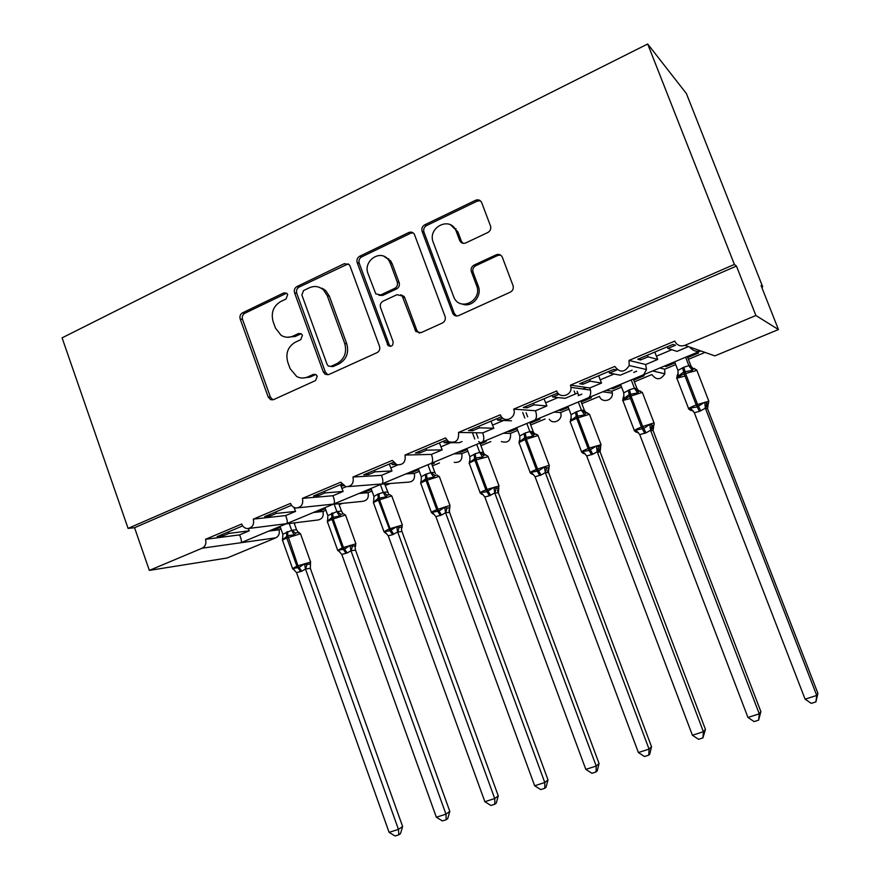 <?xml version="1.0" encoding="UTF-8"?>
<svg xmlns="http://www.w3.org/2000/svg" width="880" height="880" viewBox="0 0 880 880"><rect width="100%" height="100%" fill="white"/><g stroke="black" fill="none" stroke-linecap="round" stroke-linejoin="round"><path stroke-width="1.32" d="M287.672 294.613L286.693 293.216L283.811 292.897L242.495 312.851C240.251 314.237 239.492 316.294 240.196 319.011L268.169 397.012L270.6 399.652L273.636 399.597L315.568 380.556L317.251 376.2L315.876 374.517L313.335 374.385L307.857 376.882C304.084 378.51 300.377 378.4 296.747 376.541L290.114 368.654L287.749 362.087C285.439 353.265 287.958 346.632 295.306 342.21L300.751 339.669L302.423 335.291L301.268 333.762L298.529 333.531L293.095 336.083C288.926 337.898 284.922 337.634 281.083 335.291L275.462 328.053L273.108 321.53C270.809 312.741 273.317 306.097 280.61 301.598L286.022 299.002L287.672 294.613M286.638 293.172L244.816 313.269C242.594 314.655 241.824 316.701 242.528 319.418L270.435 397.155L272.954 399.828M315.81 374.484L310.002 377.102L307.857 376.882M301.191 333.707L295.284 336.435L293.095 336.083M487.795 232.518C490.215 231.099 491.15 228.998 490.589 226.215L481.723 202.708C480.414 200.068 478.379 199.243 475.618 200.255L424.699 224.851C422.213 226.369 421.366 228.547 422.125 231.407L452.936 313.786C454.366 315.865 456.258 316.481 458.601 315.623L510.312 292.149C512.721 290.796 513.667 288.739 513.161 285.978L502.37 257.334C501.039 254.672 498.993 253.825 496.21 254.793L474.034 265.111C471.504 266.618 470.624 268.818 471.394 271.722L476.597 285.571C482.691 300.014 460.856 311.85 454.124 297.891L433.279 242.44C426.965 227.447 450.417 215.644 456.137 231.077L459.712 240.603C461.054 243.133 463.045 243.914 465.707 242.957L487.795 232.518M128.084 528.396L734.382 264.429L647.68 44L62.095 337.854L128.084 528.396L134.552 527.725L149.347 570.394L202.147 548.196C205.436 546.37 206.558 543.4 205.513 539.308L241.714 524.018C242.902 526.922 244.904 528.451 247.72 528.594C252.516 527.681 254.375 524.524 253.308 519.123L290.532 503.393C291.643 506.154 293.546 507.694 296.241 508.002C301.444 507.309 303.512 504.097 302.445 498.366L340.736 482.196L345.939 486.75C351.681 486.475 354.024 483.23 352.99 477.015L392.381 460.372L396.726 464.728C403.172 465.201 405.933 461.978 404.998 455.048L445.544 437.921L448.448 441.573C455.796 443.553 459.162 440.506 458.535 432.432L500.291 414.799L501.259 416.603C505.813 423.533 516.967 416.867 513.667 409.145L556.688 390.973C559.284 398.992 571.967 395.813 570.966 387.354L570.471 385.143L614.812 366.421C619.839 372.955 624.635 372.658 629.211 365.541L629.024 360.415L674.74 341.099C676.896 345.345 680.284 346.753 684.893 345.334L755.887 315.502L778.437 329.549L761.079 285.56L762.685 286.825L761.739 287.221M350.053 266.112L349.195 264.649L344.355 263.648L296.945 286.55C294.635 287.98 293.843 290.07 294.569 292.831L323.279 371.91L325.182 374.286L328.9 374.506L377.025 352.66C379.434 351.252 380.259 349.129 379.511 346.302L350.053 266.112M359.689 256.245L408.804 232.518C411.136 231.616 412.995 232.21 414.392 234.311L445.049 316.448C445.819 319.33 444.95 321.497 442.464 322.949L420.948 332.717L415.855 331.518L402.193 295.966L397.012 294.668L383.042 301.202C380.633 302.643 379.797 304.777 380.545 307.604L393.096 341.682C393.217 345.752 391.545 347.061 388.08 345.598L357.214 262.669C356.477 259.853 357.291 257.719 359.689 256.245L361.702 256.872L410.674 233.233L408.804 232.518M667.26 346.819L667.898 348.469L675.499 345.257L672.98 344.399L637.747 359.26L640.563 359.975L648.065 356.818L657.734 359.458L645.678 364.518L629.024 360.415M667.898 348.469L676.995 351.384L688.446 346.577M657.734 359.458L654.775 352.077M647.427 355.179L648.065 356.818M778.437 329.549L714.879 355.883L700.755 350.911L643.742 374.693L646.492 369.534L645.678 364.518M242.682 525.877L217.151 536.657L222.937 535.909L228.91 533.39L249.26 530.827L239.602 534.886C241.417 539.308 241.846 541.926 240.889 542.74L643.742 374.693M634.381 381.821L651.882 374.539C656.403 380.369 660.715 380.116 664.84 373.78L664.675 369.204L659.923 368.027M608.828 371.459L609.455 373.087L616.836 369.974L613.833 369.347L579.656 383.757L582.923 384.263L590.205 381.194L601.513 383.053L589.809 387.959L570.471 385.143M609.455 373.087L620.224 375.199L632.115 370.205M601.513 383.053L598.609 375.771M589.589 379.566L590.205 381.194M581.845 403.689L599.445 396.363C601.788 403.524 613.228 400.708 612.337 393.151L611.897 391.182L606.364 390.368M558.569 393.8L556.457 393.547L523.281 407.539L526.977 407.825L534.05 404.844L546.898 405.966L535.513 410.74L513.667 409.145M559.13 394.284L552.739 396.979L565.07 398.332L576.631 393.481M546.898 405.966L544.038 398.783M533.445 403.249L534.05 404.844M552.123 395.373L552.739 396.979M549.285 419.232C553.399 425.436 563.497 419.474 560.527 412.566L554.257 412.104M500.753 417.043L468.545 430.617L472.648 430.716L479.523 427.823L493.812 428.23L482.746 432.872L458.535 432.432M502.678 418.066L497.662 420.178L511.478 420.816M493.812 428.23L490.996 421.157M478.929 426.239L479.523 427.823M497.068 418.594L497.662 420.178M478.643 441.573L480.172 442.497M501.336 441.573C508.013 443.344 511.071 440.616 510.51 433.389L503.547 433.257M446.611 439.868L415.382 453.046L419.87 452.947L426.536 450.142L442.2 449.889L431.442 454.399L404.998 455.048M447.865 441.155L444.169 442.717L459.382 442.684L462.011 441.573M442.2 449.889L439.428 442.904M425.964 448.58L426.536 450.142M443.597 441.144L444.169 442.717M454.234 462.363C460.108 462.781 462.627 459.888 461.791 453.662L454.168 453.849M393.426 462.308L363.726 474.837L368.566 474.562L375.045 471.834L391.985 470.954L381.524 475.343L352.99 477.015M394.647 463.573L392.183 464.607L396.044 464.453M391.985 470.954L389.268 464.057M322.718 289.278L322.333 288.222M374.495 470.294L375.045 471.834M391.622 463.067L392.183 464.607M381.557 484.132L407.869 482.185C413.116 481.932 415.261 479.006 414.326 473.429L406.087 473.913M341.748 484.099L313.5 496.012L318.681 495.572L324.984 492.921L343.134 491.447L332.948 495.726L302.445 498.366M342.936 485.364L341.649 485.903L343.486 485.771M343.134 491.447L340.45 484.649M324.445 491.403L324.984 492.921M341.099 484.374L341.649 485.903M333.256 504.284L362.362 501.369C367.125 500.742 369.028 497.849 368.06 492.69L359.238 493.449M291.522 505.285L264.66 516.615L270.16 516.021L276.298 513.436L295.57 511.401L285.659 515.57L253.308 519.123M295.57 511.401L293.876 507.331M275.759 511.929L276.298 513.436M286.297 523.875L317.801 520.014C322.212 519.178 323.928 516.329 322.96 511.467L313.577 512.49M696.982 352.572L698.467 353.078L687.709 357.566M665.775 365.585L666.149 366.553L675.037 362.857M666.149 366.553L664.488 366.124M664.675 369.204L675.708 364.606M688.391 359.337L705.012 352.418M636.647 371.195L633.699 372.438M612.381 387.86L612.744 388.817L620.928 385.407M633.721 380.072L644.182 375.716M612.744 388.817L610.808 388.52M611.897 391.182L621.588 387.145M581.867 394.141L578.226 395.67M560.428 409.53L560.78 410.476L568.293 407.341M581.185 401.962L591.371 397.727M560.78 410.476L558.58 410.3M560.527 412.566L568.942 409.057M497.156 254.463L497.475 255.299M509.85 430.628L510.202 431.552L517.088 428.692M530.068 423.28L539.979 419.144M510.202 431.552L507.749 431.497M510.51 433.389L517.715 430.386M530.706 424.974L545.061 419.001M460.614 451.165L460.955 452.089L467.225 449.471M480.304 444.026L486.167 441.573M460.955 452.089L458.271 452.144M461.791 453.662L467.852 451.143M480.92 445.698L490.831 441.573M412.643 471.174L412.984 472.076L418.682 469.7M431.827 464.222L434.346 463.177M412.984 472.076L410.08 472.241M414.326 473.429L419.287 471.361M432.443 465.883L439.45 462.968M365.915 490.666L366.234 491.568L371.393 489.412M384.604 483.912L388.432 493.515L387.508 491.975L383.273 492.349L377.85 494.142L373.945 496.452L373.637 500.852M366.234 491.568L363.121 491.832M368.06 492.69L371.987 491.051M385.198 485.551L390.137 483.494M320.353 509.663L320.672 510.554L325.303 508.629M320.672 510.554L317.372 510.917M322.96 511.467L325.886 510.246M339.163 504.713L342.397 503.371M239.602 534.886L205.513 539.308M228.393 531.905L228.91 533.39M249.26 530.827L248.215 528.572M149.347 570.394L227.095 558.008L275.847 537.812C278.872 536.151 279.917 533.467 278.96 529.782L269.06 531.058M275.935 528.198L276.254 529.078L280.39 527.351M276.254 529.078L272.756 529.518M278.96 529.782L280.962 528.946M294.283 523.402L295.999 522.687M734.382 264.429L736.439 266.057L755.887 315.502M736.439 266.057L134.552 527.725M647.68 44L686.422 93.599L762.685 286.825M456.049 228.712L455.147 229.152M323.851 290.048L323.763 289.014M248.985 528.44L286.605 523.666C287.749 522.775 287.43 520.08 285.659 515.57M298.133 507.815L333.553 504.086C334.873 503.118 334.675 500.324 332.948 495.726M348.821 486.541L381.755 483.978C383.284 482.922 383.207 480.04 381.524 475.343M431.288 463.32C433.015 462.165 433.07 459.195 431.442 454.399M482.196 442.09C484.132 440.836 484.319 437.767 482.746 432.872M534.523 420.255C536.701 418.902 537.031 415.734 535.513 410.74M588.357 397.804C590.249 396.627 590.975 394.064 590.524 390.093L589.809 387.959M684.893 345.334L700.755 350.911C697.004 352.077 693.462 351.01 690.14 347.743M222.42 534.424L222.937 535.909M269.621 514.525L270.16 516.021M318.131 494.065L318.681 495.572M368.005 473.022L368.566 474.562M419.298 451.396L419.87 452.947M472.065 429.143L472.648 430.716M526.383 406.23L526.977 407.825M582.307 382.646L582.923 384.263M639.925 358.336L640.563 359.975M287.023 337.26L295.284 336.435M302.533 378.037L310.002 377.102M348.238 263.835L299.134 287.067C296.835 288.486 296.043 290.565 296.758 293.326L325.38 372.141L327.899 374.814M303.534 290.576L301.873 294.976L327.129 364.485L328.394 366.102L331.078 366.3L336.93 363.627C344.476 359.183 347.072 352.473 344.729 343.497L327.283 295.724L323.521 289.971C319.22 286.286 314.49 285.56 309.32 287.793L303.534 290.576M330.649 366.454L333.168 366.542L331.078 366.3M318.835 287.155L325.633 290.477L329.384 296.208L346.775 343.816C349.118 352.77 346.522 359.458 338.998 363.891L333.168 366.542M413.061 232.826L410.674 233.233M400.796 294.767L404.074 296.461L404.756 297.693L416.9 330.495L419.276 333.102M361.702 256.872C359.315 258.335 358.501 260.469 359.238 263.263L389.202 344.663L390.632 346.379M390.28 263.208L388.729 260.26C381.117 248.435 362.56 260.711 368.093 273.801L375.804 293.876L380.732 294.932L394.691 288.387C397.122 286.924 397.969 284.768 397.21 281.93L390.28 263.208L392.205 263.813L390.665 260.876L383.933 256.333M378.961 295.339L382.69 295.427L380.732 294.932M392.205 263.813L399.113 282.469C399.872 285.307 399.025 287.452 396.594 288.904L382.69 295.427M450.681 224.961L457.864 231.814L461.439 241.296L463.078 243.342M462.319 304.04C471.812 308.033 482.504 296.076 478.269 286.11L476.597 285.571M500.588 255.079L497.816 255.442L475.717 265.727C473.187 267.223 472.307 269.423 473.088 272.305L478.269 286.11M480.337 200.761L477.29 201.091L426.525 225.588C424.05 227.106 423.203 229.284 423.962 232.122L454.322 313.467L456.599 316.019M299.288 532.587L298.023 532.411L300.509 533.764L286.825 538.021C283.151 539.572 281.754 540.441 282.623 540.617L292.468 568.282M298.683 532.433L297.55 531.707L298.012 532.411L295.658 533.093L294.14 534.864L287.804 535.7L297.946 565.752L310.629 562.1M294.36 569.987L292.919 568.48L299.134 567.468L304.48 563.816L306.911 564.575L310.486 563.904L310.299 568.315L305.492 569.03L301.752 571.219L296.527 572.638L389.103 832.37L398.453 829.378L305.558 569.217M402.622 826.496L400.499 833.635L398.838 834.812L398.453 829.378L402.622 826.496L310.321 568.282M280.071 526.471L282.832 534.226L291.709 530.321L296.483 529.683L297.825 531.652L296.483 529.683M289.234 523.512L291.676 530.354M294.107 522.918L296.538 529.705M287.606 531.564L287.804 535.7L282.634 539.616L282.645 538.472M294.14 534.864L291.742 530.53M282.832 534.226L282.634 539.616M305.492 569.03L304.48 563.816M296.527 572.638L292.919 568.48M398.838 834.812L395.098 836L389.103 832.37M339.724 551.859L338.14 550.22L344.575 549.142L349.998 545.435L352.396 546.238L355.773 545.655L355.058 547.272L355.52 550.143L350.988 550.737L347.149 552.97L341.792 554.433L436.359 817.234L445.962 814.165L351.054 550.924M449.812 811.36L447.755 818.576L446.215 819.709L445.962 814.165L449.812 811.36L355.542 550.11M324.984 507.738L327.811 515.581L336.908 511.577L341.418 511.071L342.562 512.842L341.418 511.071M334.202 504.196L336.875 511.61M338.811 503.734L341.462 511.093M343.079 513.755L340.912 514.382L339.438 516.153L331.903 517.462L327.646 521.026L327.558 519.904M339.438 516.153L336.952 511.786M327.811 515.581L327.646 521.026M350.988 550.737L349.998 545.435M341.792 554.433L338.14 550.22M446.215 819.709L442.376 820.93L436.359 817.234M401.269 527.164L402.215 526.933L401.412 529.067L401.907 531.509L397.672 531.971L392.601 534.71L388.234 535.766L484.869 801.702L494.725 798.556L397.738 532.158L399.069 527.417L401.269 527.164M498.256 795.828L496.254 803.11L494.846 804.21L494.725 798.556L498.256 795.828L401.94 531.476M371.063 488.521L373.945 496.452M380.424 484.616L383.251 492.382M386.265 533.258L384.549 531.487L390.06 530.794L378.422 500.192C374.286 501.941 372.691 502.931 373.626 503.14L383.889 531.421M392.601 534.71L390.06 530.794L396.715 526.581L399.069 527.417M389.411 494.615L387.332 495.187L385.924 496.947L378.235 498.3L373.813 501.952M385.924 496.947L383.317 492.569M397.672 531.971L396.715 526.581M388.234 535.766L384.549 531.487M494.846 804.21L490.908 805.464L484.869 801.702M434.049 514.195L432.828 513.799L432.168 512.27L439.043 511.049L444.664 507.221L446.974 508.101L449.889 507.727L449.02 510.455L449.515 512.38L445.577 512.699L441.54 515.042L435.886 516.604L534.666 785.763L544.786 782.518L445.643 512.897M547.987 779.878L546.051 787.226L544.775 788.304L544.786 782.518L547.987 779.878L449.537 512.347M418.352 468.798L421.289 476.828L425.293 474.452L430.87 472.615L434.797 472.384L435.49 473.627L434.797 472.384M427.955 464.783L430.848 472.648M431.486 463.298L434.841 472.417M436.953 474.958L434.973 475.497L433.631 477.246L425.799 478.632L421.201 482.372L420.915 481.305M439.428 476.828L436.821 474.969M433.631 477.246L430.914 472.835M421.289 476.828L421.201 482.372M449.526 507.837L449.229 510.62M445.577 512.699L444.664 507.221M435.886 516.604L432.168 512.27M544.775 788.304L540.738 789.591L534.666 785.763M482.658 494.395L481.635 494.131L481.063 492.525L486.97 491.722L493.889 487.355L496.144 488.268L498.751 487.806M599.06 763.51L597.201 770.924L596.057 771.958L596.222 766.051L494.769 492.921L489.423 495.792L484.814 496.925L585.816 769.373L596.222 766.051L599.06 763.51L498.399 492.723L494.835 493.119M498.366 488.103L498.399 492.723L498.784 488.048M466.884 448.547L469.898 456.676L475.189 453.761L479.721 452.364L483.34 452.276L483.791 453.156L483.34 452.276M472.714 433.554L474.738 439.01M476.751 444.433L479.71 452.386L483.89 455.279L482.614 457.006L475.816 457.941L476.091 459.855L474.903 460.339C470.25 462.33 468.413 463.441 469.403 463.705L480.117 492.624M476.432 433.62L478.115 438.152M479.952 443.091L483.384 452.309M475.189 453.761L475.816 457.941L469.854 462.286L469.447 461.241M485.749 454.795L483.89 455.279M482.614 457.006L479.776 452.573M469.898 456.676L469.854 462.286M494.769 492.921L493.889 487.355M484.814 496.925L481.063 492.525M596.057 771.958L591.91 773.278L585.816 769.373M532.73 474.243L531.751 473.924L531.278 472.263L538.626 470.888L544.456 466.939L546.656 467.907L548.977 467.621M651.519 746.68L649.737 754.16L648.758 755.161L649.066 749.122L545.292 472.615L541.024 475.057L535.073 476.718L638.385 752.543L649.066 749.122L651.519 746.68L548.581 472.56L545.358 472.802M548.361 469.018L548.581 472.56M516.736 427.757L519.805 435.974L525.25 432.993L529.903 431.552L533.181 431.629M522.731 412.522L524.81 418.044M526.867 423.533L529.881 431.585M526.119 412.753L527.659 416.845M529.716 422.345L533.214 431.662M535.865 434.082L534.116 434.511L532.928 436.227L524.766 437.69L519.816 441.65L519.288 440.638L519.915 439.56M538.219 435.996L537.471 434.753L535.403 434.104C532.158 432.883 531.223 432.124 532.598 431.849L535.205 434.148M534.666 433.818L533.401 432.091M532.928 436.227L529.958 431.772M519.805 435.974L519.816 441.65M545.292 472.615L544.456 466.939M535.073 476.718L531.278 472.263M648.758 755.161L644.49 756.525L638.385 752.543M584.958 453.607L583.231 453.167L582.857 451.429L589.204 450.494L596.398 445.962L600.578 446.875M705.441 729.388L702.922 737.902L703.395 731.731L597.201 451.737L592.812 454.234L586.696 455.961L692.406 735.251L703.395 731.731L705.441 729.388L600.116 451.858L597.267 451.935M599.841 448.558L600.116 451.858L600.677 446.963M567.941 406.395L571.087 414.722L576.675 411.664L581.449 410.179L584.408 410.454L580.833 401.016M574.123 390.918L575.025 393.283M578.347 402.061L581.482 410.311M577.148 391.314L578.721 395.461M586.333 387.453L582.67 388.993M587.356 412.797L585.728 413.182L584.606 414.876L576.29 416.383L571.131 420.442L570.482 419.474L571.252 418.066M585.728 413.182L581.79 410.058L589.468 414.249L576.686 418.308C571.417 420.552 569.305 421.828 570.339 422.147L581.537 451.737M584.606 414.876L581.515 410.399M571.087 414.722L571.131 420.442M597.201 451.737L596.398 445.962M586.696 455.961L582.857 451.429M702.922 737.902L698.533 739.299L692.406 735.251M498.487 255.189L498.036 254.353M638.154 432.399L636.141 431.827L635.877 430.034L643.753 428.494L649.803 424.413L653.62 425.535M760.881 711.612L758.615 720.148L759.264 713.834L650.551 430.287L646.041 432.85L639.749 434.621L747.956 717.453L759.264 713.834L760.881 711.612L653.092 430.573L650.617 430.485M652.751 427.603L653.092 430.573L653.741 425.579M620.565 384.45L623.777 392.876L629.53 389.752L634.436 388.212L637.01 388.663L633.347 379.115M631.257 379.984L634.425 388.234M640.255 390.929L638.759 391.248L637.725 392.942L629.233 394.493L623.876 398.662L623.095 397.727L624.008 395.923M625.845 398.123L627.209 399.08M638.759 391.248L634.942 389.092L642.334 392.381L629.695 396.407C624.228 398.739 621.929 400.103 622.787 400.499L630.476 398.464M637.725 392.942L634.502 388.432M623.777 392.876L623.876 398.662M650.551 430.287L649.803 424.413M639.749 434.621L635.877 430.034M758.615 720.148L754.105 721.589L747.956 717.453M692.879 410.63L690.536 409.893L690.393 408.023L697.213 406.934L704.704 402.248L708.147 403.579M817.905 693.33L815.914 701.888L816.728 695.431L705.408 408.232L699.435 411.389L694.309 412.687L805.101 699.16L816.728 695.431L817.905 693.33L707.531 408.694L705.485 408.43M707.146 406.131L707.531 408.694L708.268 403.601M674.663 361.889L677.952 370.414L683.87 367.213L688.908 365.629L691.086 366.267L687.335 356.598M685.663 357.291L688.897 365.651M694.65 368.445L693.297 368.709L692.351 370.381L683.683 371.976L678.106 376.255L677.193 375.364L678.238 373.087M679.657 375.947L680.933 376.915M692.351 370.381L688.974 365.849M677.952 370.414L678.106 376.255M705.408 408.232L704.704 402.248M694.309 412.687L690.393 408.023M815.914 701.888L811.272 703.373L805.101 699.16M286.033 293.381L283.811 292.897M315.469 374.605L313.335 374.385M300.707 333.883L298.529 333.531M275.847 537.812L202.147 548.196M294.283 508.486L295.614 507.925M341.836 488.488L345.961 486.761M390.687 467.951L397.749 464.981M440.88 446.842L450.725 442.695M492.492 425.139L503.624 420.453M545.567 402.82L558.052 397.562M600.171 379.852L614.097 374M656.37 356.213L671.825 349.723M270.435 397.155L268.169 397.012M242.528 319.418L240.196 319.011M244.816 313.269L242.495 312.851M325.38 372.141L323.279 371.91M296.758 293.326L294.569 292.831M299.134 287.067L296.945 286.55M346.412 264.253L344.355 263.648M338.998 363.891L336.93 363.627M346.775 343.816L344.729 343.497M329.384 296.208L327.283 295.724M416.9 330.495L415.052 330.11M404.756 297.693L402.864 297.209M389.202 344.663L387.266 344.344M359.238 263.263L357.214 262.669M396.594 288.904L394.691 288.387M399.113 282.469L397.21 281.93M461.384 241.142L459.657 240.449M458.018 232.188L456.28 231.462M473.088 272.305L471.394 271.722M475.717 265.727L474.034 265.111M497.816 255.442L496.21 254.793M454.322 313.467L452.573 313.027M423.962 232.122L422.125 231.407M426.525 225.588L424.699 224.851M477.29 201.091L475.618 200.255M300.652 534.171L310.53 561.781L310.299 568.315M293.689 569.756L292.589 568.601L296.868 566.192L286.825 538.021L286.539 532.015M300.674 571.648L296.868 566.192L297.946 565.752L301.752 571.219M295.658 533.093L291.709 530.321M305.602 569.239L306.911 564.575M345.719 515.548L344.971 515.163L332.035 519.354C328.141 521.004 326.645 521.928 327.547 522.115L337.601 550.088M339.636 551.782L337.722 550.407L342.287 547.844L355.916 543.807M346.049 553.41L342.287 547.844L332.035 519.354L331.606 513.315M347.149 552.97L343.398 547.393L333.135 518.892L332.706 512.864M343.552 513.766L345.565 515.13L355.795 543.477L355.058 547.272M340.912 514.382L336.908 511.577M355.52 550.143L355.058 547.283M351.098 550.946L352.396 546.238M391.963 496.441L391.336 496.023L378.422 500.192L377.85 494.142M385.363 533.016L384.01 531.762L388.894 529.023L402.369 525.041M393.734 534.248L390.027 528.561L379.544 499.73L378.972 493.669M389.587 494.615L391.798 496.012L402.259 524.689L401.412 529.067L401.907 531.509M387.332 495.187L383.273 492.349M432.96 513.92L431.508 512.622C430.584 512.501 432.333 511.522 436.733 509.696L449.944 505.406L439.263 476.377L426.03 480.524C421.641 482.394 419.925 483.439 420.893 483.681L431.376 512.27M449.603 507.826L450.065 505.769M440.374 515.504L436.733 509.696L426.03 480.524L425.293 474.452M441.54 515.042L437.899 509.223L427.185 480.051L426.448 473.979M434.973 475.497L430.87 472.615M449.515 512.38L449.592 507.826M445.687 512.919L446.974 508.101M488.158 456.687L476.091 459.855L487.047 489.379L499.037 485.98M481.8 494.318L480.249 492.987C479.303 492.844 481.173 491.799 485.859 489.863L474.903 460.339L474.012 454.256M489.423 495.792L485.859 489.863L487.047 489.379L490.611 495.308M485.353 454.828L483.318 453.079C482.603 453.519 483.285 454.102 485.375 454.828L487.982 456.225L498.916 485.606L498.564 488.081C497.486 490.292 497.288 491.414 497.97 491.447L498.113 491.48M494.879 493.141L496.144 488.268M481.635 494.131L483.12 494.648M387.783 259.083L388.641 258.676M531.938 474.188L530.288 472.824C529.32 472.659 531.322 471.548 536.305 469.48L549.208 465.267L538.032 435.523L525.107 439.604C520.157 441.716 518.188 442.915 519.2 443.201L530.156 472.45M548.559 472.593L548.262 471.988C547.239 472.67 547.437 471.273 548.845 467.797L549.34 465.652M539.792 475.541L536.305 469.48L525.107 439.604L524.04 433.499M541.024 475.057L537.526 468.985L526.328 439.098L525.25 432.993M534.116 434.511L529.903 431.552M548.383 471.933L549.043 467.797M545.391 472.835L546.656 467.907M531.751 473.924L533.544 474.595M589.655 414.733L600.919 444.356L600.534 446.941C597.102 453.805 599.841 451.363 598.499 452.353L597.278 451.902L598.554 446.985M583.418 453.508L581.68 452.122C580.69 451.935 582.846 450.747 588.137 448.547L576.686 418.308L575.432 412.192M591.547 454.74L588.137 448.547L589.402 448.041L577.94 417.791L576.675 411.664M592.812 454.234L589.402 448.041L601.029 444.708M586.421 412.907L584.375 410.421M583.231 453.167L585.365 454.025M642.521 392.876L654.181 423.28M634.392 430.848C633.589 430.584 635.921 429.308 641.41 427.031L629.695 396.407L628.243 390.28M644.743 433.367L641.41 427.031L642.708 426.503L630.982 395.879L629.53 389.752M646.041 432.85L642.708 426.503L654.038 422.873L654.137 424.611L650.892 429.979L651.893 425.48M639.089 391.105L636.977 388.63M634.821 389.081L634.436 388.212M650.65 430.518L650.419 429.847M636.141 431.827L638.638 432.916M696.894 370.392L684.2 373.901C678.557 376.31 676.049 377.762 676.687 378.257L685.014 376.013M688.567 408.98C687.984 408.617 690.525 407.264 696.201 404.91L708.829 401.181M699.435 411.389L696.201 404.91L684.2 373.901L682.55 367.763M700.766 410.85L697.532 404.371L685.52 373.351L683.87 367.213M693.22 368.698L691.053 366.234M693.297 368.709L689.964 367.169L688.908 365.629M705.507 408.463L706.728 403.37M690.536 409.893L693.429 411.268M664.84 373.78L652.806 370.997M612.337 393.151L602.877 391.82M590.524 390.093L570.966 387.354M646.492 369.534L629.211 365.541M272.844 399.784L270.6 399.652M327.283 374.506L325.182 374.286M325.633 290.477L323.521 289.971M417.703 331.892L415.855 331.518M404.074 296.461L402.193 295.966M390.016 345.917L388.08 345.598M390.665 260.876L388.729 260.26M461.439 241.296L459.712 240.603M457.864 231.814L456.137 231.077M454.685 314.226L452.936 313.786M282.513 539.121L282.48 540.221M327.481 520.421L327.404 521.697M373.604 501.259L373.472 502.7M420.937 481.613L420.739 483.219M469.513 461.461L469.249 463.232M519.387 440.781L519.035 442.706M571.142 418.924L570.174 421.641M634.326 430.463L622.875 400.51L623.161 397.837M636.295 432.256L634.469 430.848M623.238 397.771L623.887 397.034M689.634 367.048L696.707 369.886L708.686 400.774L708.51 403.15L705.144 407.253M688.578 408.595L676.863 378.279L677.16 375.551M690.635 410.421L688.732 408.991M677.347 375.386L678.106 374.55"/></g></svg>
